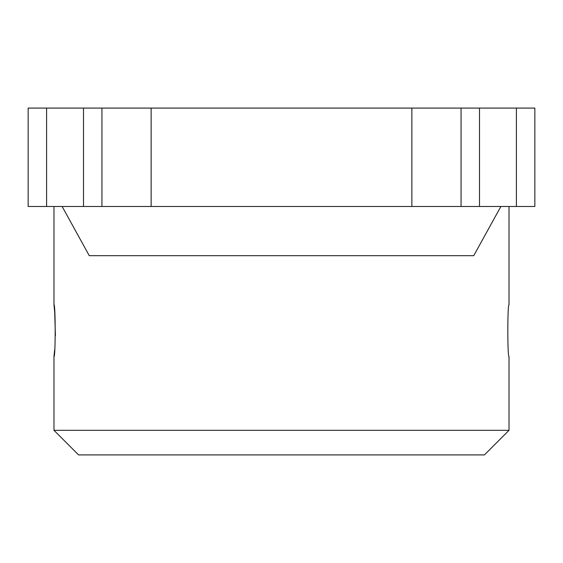 <?xml version="1.0" encoding="UTF-8"?>
<svg xmlns="http://www.w3.org/2000/svg" width="563" height="563" viewBox="0 0 563 563"><rect width="100%" height="100%" fill="white"/><g stroke="black" fill="none" stroke-linecap="round" stroke-linejoin="round"><path stroke-width="0.84" d="M509.022 430.315L484.426 454.911L78.574 454.911L53.978 430.315L509.022 430.315L509.022 356.52C507.425 358.117 507.425 303.274 509.022 304.864L509.022 206.48M54.618 350.066L53.978 356.52C55.568 358.131 55.575 303.302 53.978 304.864L54.695 312.219M54.724 312.62L55.392 335.647M500.873 206.48L473.743 255.672L89.257 255.672L62.127 206.48M53.978 304.864L53.978 206.48M53.978 430.315L53.978 356.52M516.405 206.48L534.85 206.48L534.85 108.089L516.405 108.089L516.405 206.48L411.863 206.48L411.863 108.089L516.405 108.089M46.595 108.089L46.595 206.48L28.15 206.48L28.15 108.089L151.137 108.089L151.137 206.48L411.863 206.48M151.137 206.48L46.595 206.48M151.137 108.089L411.863 108.089M83.493 108.089L83.493 206.48M101.938 108.089L101.938 206.48M461.062 108.089L461.062 206.48M479.507 108.089L479.507 206.48"/></g></svg>
